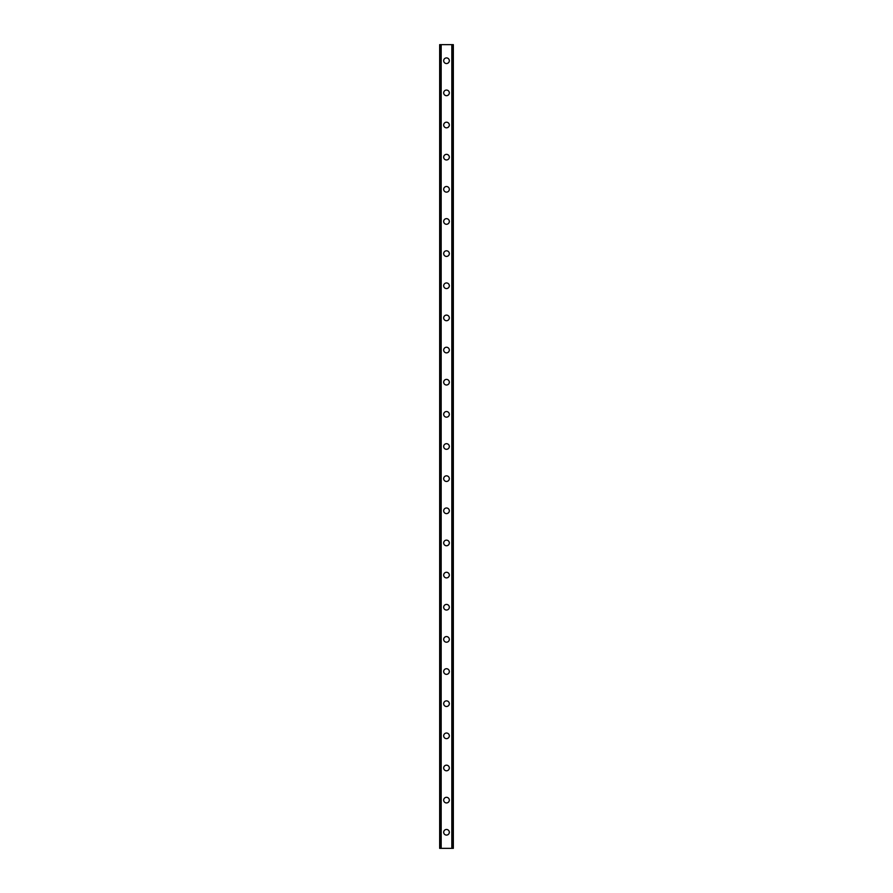 <?xml version="1.0" encoding="UTF-8"?>
<svg xmlns="http://www.w3.org/2000/svg" width="893" height="893" viewBox="0 0 893 893"><rect width="100%" height="100%" fill="white"/><g stroke="black" fill="none" stroke-linecap="round" stroke-linejoin="round"><path stroke-width="1.34" d="M443.687 832.276A2.813 2.813 0 0 1 446.5 829.463A2.813 2.813 0 0 1 449.313 832.276A2.813 2.813 0 0 1 446.5 835.089A2.813 2.813 0 0 1 443.687 832.276M443.687 800.128A2.813 2.813 0 0 1 446.5 797.315A2.813 2.813 0 0 1 449.313 800.128A2.813 2.813 0 0 1 446.5 802.941A2.813 2.813 0 0 1 443.687 800.128M443.687 767.98A2.813 2.813 0 0 1 446.5 765.167A2.813 2.813 0 0 1 449.313 767.98A2.813 2.813 0 0 1 446.5 770.793A2.813 2.813 0 0 1 443.687 767.98M443.687 735.832A2.813 2.813 0 0 1 446.5 733.019A2.813 2.813 0 0 1 449.313 735.832A2.813 2.813 0 0 1 446.5 738.645A2.813 2.813 0 0 1 443.687 735.832M443.687 703.684A2.813 2.813 0 0 1 446.5 700.871A2.813 2.813 0 0 1 449.313 703.684A2.813 2.813 0 0 1 446.5 706.497A2.813 2.813 0 0 1 443.687 703.684M443.687 671.536A2.813 2.813 0 0 1 446.5 668.723A2.813 2.813 0 0 1 449.313 671.536A2.813 2.813 0 0 1 446.5 674.349A2.813 2.813 0 0 1 443.687 671.536M443.687 639.388A2.813 2.813 0 0 1 446.5 636.575A2.813 2.813 0 0 1 449.313 639.388A2.813 2.813 0 0 1 446.5 642.201A2.813 2.813 0 0 1 443.687 639.388M443.687 607.24A2.813 2.813 0 0 1 446.5 604.427A2.813 2.813 0 0 1 449.313 607.24A2.813 2.813 0 0 1 446.5 610.053A2.813 2.813 0 0 1 443.687 607.24M443.687 575.092A2.813 2.813 0 0 1 446.5 572.279A2.813 2.813 0 0 1 449.313 575.092A2.813 2.813 0 0 1 446.5 577.905A2.813 2.813 0 0 1 443.687 575.092M443.687 542.944A2.813 2.813 0 0 1 446.5 540.131A2.813 2.813 0 0 1 449.313 542.944A2.813 2.813 0 0 1 446.5 545.757A2.813 2.813 0 0 1 443.687 542.944M443.687 510.796A2.813 2.813 0 0 1 446.5 507.983A2.813 2.813 0 0 1 449.313 510.796A2.813 2.813 0 0 1 446.5 513.609A2.813 2.813 0 0 1 443.687 510.796M443.687 478.648A2.813 2.813 0 0 1 446.5 475.835A2.813 2.813 0 0 1 449.313 478.648A2.813 2.813 0 0 1 446.5 481.461A2.813 2.813 0 0 1 443.687 478.648M443.687 446.5A2.813 2.813 0 0 1 446.5 443.687A2.813 2.813 0 0 1 449.313 446.5A2.813 2.813 0 0 1 446.5 449.313A2.813 2.813 0 0 1 443.687 446.5M443.687 414.352A2.813 2.813 0 0 1 446.5 411.539A2.813 2.813 0 0 1 449.313 414.352A2.813 2.813 0 0 1 446.5 417.165A2.813 2.813 0 0 1 443.687 414.352M443.687 382.204A2.813 2.813 0 0 1 446.5 379.391A2.813 2.813 0 0 1 449.313 382.204A2.813 2.813 0 0 1 446.5 385.017A2.813 2.813 0 0 1 443.687 382.204M443.687 350.056A2.813 2.813 0 0 1 446.5 347.243A2.813 2.813 0 0 1 449.313 350.056A2.813 2.813 0 0 1 446.5 352.869A2.813 2.813 0 0 1 443.687 350.056M443.687 317.908A2.813 2.813 0 0 1 446.5 315.095A2.813 2.813 0 0 1 449.313 317.908A2.813 2.813 0 0 1 446.5 320.721A2.813 2.813 0 0 1 443.687 317.908M443.687 285.76A2.813 2.813 0 0 1 446.5 282.947A2.813 2.813 0 0 1 449.313 285.76A2.813 2.813 0 0 1 446.5 288.573A2.813 2.813 0 0 1 443.687 285.76M443.687 253.612A2.813 2.813 0 0 1 446.5 250.799A2.813 2.813 0 0 1 449.313 253.612A2.813 2.813 0 0 1 446.5 256.425A2.813 2.813 0 0 1 443.687 253.612M443.687 221.464A2.813 2.813 0 0 1 446.5 218.651A2.813 2.813 0 0 1 449.313 221.464A2.813 2.813 0 0 1 446.5 224.277A2.813 2.813 0 0 1 443.687 221.464M443.687 189.316A2.813 2.813 0 0 1 446.5 186.503A2.813 2.813 0 0 1 449.313 189.316A2.813 2.813 0 0 1 446.5 192.129A2.813 2.813 0 0 1 443.687 189.316M443.687 157.168A2.813 2.813 0 0 1 446.5 154.355A2.813 2.813 0 0 1 449.313 157.168A2.813 2.813 0 0 1 446.5 159.981A2.813 2.813 0 0 1 443.687 157.168M443.687 125.02A2.813 2.813 0 0 1 446.5 122.207A2.813 2.813 0 0 1 449.313 125.02A2.813 2.813 0 0 1 446.5 127.833A2.813 2.813 0 0 1 443.687 125.02M443.687 92.872A2.813 2.813 0 0 1 446.5 90.059A2.813 2.813 0 0 1 449.313 92.872A2.813 2.813 0 0 1 446.5 95.685A2.813 2.813 0 0 1 443.687 92.872M443.687 60.724A2.813 2.813 0 0 1 446.5 57.911A2.813 2.813 0 0 1 449.313 60.724A2.813 2.813 0 0 1 446.5 63.537A2.813 2.813 0 0 1 443.687 60.724M453.119 44.65L439.669 44.65L439.669 848.35L453.331 848.35L453.331 44.65L453.119 848.35M453.264 44.65L453.253 848.35L453.264 44.65M439.736 848.35L439.736 44.65L439.747 848.35M440.997 44.65L440.997 848.35M441.097 44.65L441.097 848.35M441.175 44.65L441.175 848.35M451.825 44.65L451.825 848.35M451.903 44.65L451.903 848.35M452.003 44.65L452.003 848.35M439.881 44.65L439.881 848.35"/></g></svg>
